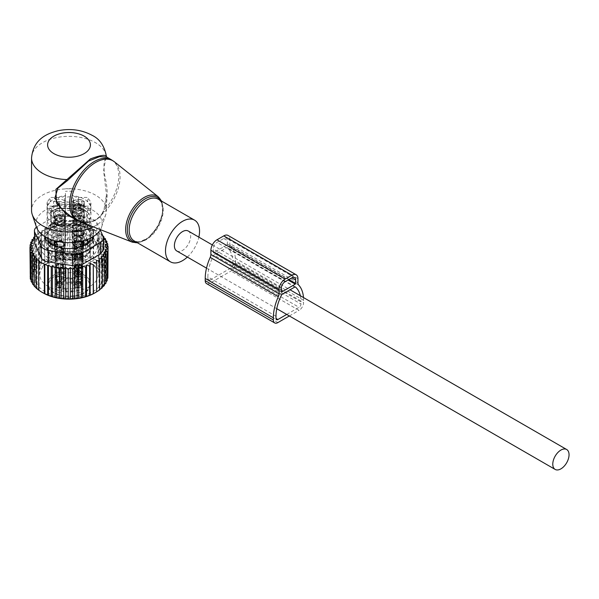 <?xml version="1.0" encoding="UTF-8"?>
<svg xmlns="http://www.w3.org/2000/svg" width="599" height="599" viewBox="0 0 599 599"><rect width="100%" height="100%" fill="white"/><g stroke="black" fill="none" stroke-linecap="round" stroke-linejoin="round"><path stroke-width="0.45" stroke-dasharray="3 2.25" d="M187.345 257.068A24.08 13.904 120 0 0 198.853 237.144M100.415 229.657A33.155 19.146 0 0 0 101.56 227.148A33.155 19.146 0 0 0 92.448 209.987A33.155 19.146 0 0 0 53.461 206.618A33.155 19.146 0 0 0 36.449 227.148A10.7 6.177 0 0 1 37.565 226.385L37.565 237.81L55.041 227.717L65.381 226.123L89.251 229.814C93.122 230.787 95.645 232.247 96.821 234.187L103.582 249.731M93.317 226.871A37.46 21.624 0 0 0 105.783 214.517A37.46 21.624 0 0 0 106.465 210.414A37.46 21.624 0 0 0 95.496 195.124A37.46 21.624 0 0 0 54.674 190.437A37.46 21.624 0 0 0 31.545 210.414M81.232 222.132L82.273 222.356L83.119 221.637L72.397 217.587L83.343 221.757L88.824 221.907C94.545 221.293 99.045 218.702 102.317 214.113L105.035 209.231A34.787 20.081 120 0 0 115.772 163.924A34.787 20.081 120 0 0 111.579 159.881M106.502 158.57L107.064 157.762L106.412 156.391L105.911 157.522L106.502 158.57C103.702 159.821 103.215 166.035 105.035 177.222C107.902 188.61 107.902 199.272 105.035 209.231L104.039 209.53L106.465 194.802L104.039 209.792L101.381 214.801L104.039 209.53M105.911 157.522L103.59 170.82L106.465 194.802L106.465 210.414M82.273 222.356L87.851 222.611C93.526 222.034 98.041 219.429 101.381 214.801L102.317 214.113A34.667 20.014 120 0 0 117.082 164.815A34.667 20.014 -60 0 0 114.342 161.76M31.545 157.986A37.46 21.624 0 0 1 54.674 138.002A37.46 21.624 0 0 1 95.496 142.689A37.46 21.624 0 0 1 106.382 156.526L107.064 157.762M87.851 222.611L88.487 221.817C93.946 221.218 98.273 218.717 101.463 214.33M53.805 240.536L51.222 239.682M78.289 247.589A21.938 12.669 0 0 0 80.266 246.983L83.209 248.787A23.548 13.597 180 0 1 62.378 250.988A23.548 13.597 180 0 1 54.801 248.787L57.744 246.93M54.801 248.787L54.442 248.78A4.283 2.471 0 0 1 50.234 246.354L50.226 246.144A23.548 13.597 180 0 1 45.546 239.106M50.189 243.748L50.226 246.144M65.568 222.079L63.801 215.475L58.103 209.545L53.528 213.791L55.288 220.395C57.115 224.281 59.728 226.325 63.135 226.519L64.378 225.801L65.568 222.079L65.568 194.031A6.02 3.474 0 0 0 65.433 193.305L65.433 195.731A21.938 12.669 0 0 0 47.358 206.168L58.283 206.168L58.283 197.43A6.02 3.474 0 0 0 65.568 194.031M63.135 226.519A6.02 3.474 0 0 0 64.378 225.801M65.433 193.305L65.433 202.043A6.02 3.474 0 0 0 63.801 200.313A6.02 3.474 0 0 0 57.242 199.557A6.02 3.474 0 0 0 53.528 202.769A6.02 3.474 0 0 0 55.288 205.225A6.02 3.474 0 0 0 58.283 206.168M65.433 202.043L65.433 195.731M78.469 197.43L78.469 206.168L90.651 206.168A21.938 12.669 0 0 0 75.182 196.075A21.938 12.669 0 0 0 72.576 195.731L72.576 194.031A5.885 3.399 0 0 0 78.469 197.43L87.521 197.43A18.861 10.887 0 0 1 87.521 201.556L78.469 201.556A5.885 3.399 0 0 0 72.576 204.955L72.576 210.182A18.861 10.887 0 0 1 65.433 210.182L65.433 204.955A5.885 3.399 0 0 0 59.548 201.556L50.488 201.556A18.861 10.887 0 0 1 50.488 197.43L58.283 197.43M72.576 188.805A18.861 10.887 0 0 0 65.433 188.805M73.37 200.231A4.545 2.628 0 0 0 73.557 199.497A4.545 2.628 0 0 0 69.656 196.891A4.545 2.628 0 0 0 64.64 198.756A4.545 2.628 0 0 0 64.46 199.497A4.545 2.628 0 0 0 68.361 202.095A4.545 2.628 0 0 0 73.37 200.231M47.358 206.168L47.358 201.788L50.488 197.43M59.548 201.556L59.548 210.294L47.358 210.294L47.358 205.914L50.488 201.556M47.358 201.788A21.938 12.669 0 0 0 47.066 203.855A21.938 12.669 0 0 0 47.358 205.914M72.576 191.351A21.938 12.669 0 0 0 65.433 191.351M75.182 202.634A21.938 12.669 0 0 0 57.152 204.124A21.938 12.669 0 0 0 50.541 207.943A21.938 12.669 0 0 0 47.066 214.786A21.938 12.669 0 0 0 50.541 221.63A21.938 12.669 0 0 0 57.152 225.441A21.938 12.669 0 0 0 62.828 226.939A21.938 12.669 0 0 0 80.858 225.441A21.938 12.669 0 0 0 87.469 221.63A21.938 12.669 0 0 0 90.943 214.786A21.938 12.669 0 0 0 87.469 207.943A21.938 12.669 0 0 0 80.858 204.124A21.938 12.669 0 0 0 75.182 202.634M47.358 210.294A21.938 12.669 0 0 0 62.828 220.387A21.938 12.669 0 0 0 65.433 220.732L65.433 204.955M90.651 206.168L90.651 201.788L87.521 197.43M72.576 195.731L72.576 194.031M65.433 220.732L65.433 210.182M65.433 216.351A21.938 12.669 0 0 0 72.576 216.351L72.576 210.182M72.576 204.955L72.576 216.351M72.576 220.732A21.938 12.669 0 0 0 90.651 210.294L90.651 205.914L87.521 201.556M90.651 210.294L78.469 210.294A5.885 3.399 0 0 0 72.816 212.735A5.885 3.399 0 0 0 72.576 213.693A5.885 3.399 0 0 0 72.576 213.701A5.885 3.399 0 0 0 77.638 217.055A5.885 3.399 0 0 0 84.115 214.652A5.885 3.399 0 0 0 84.354 213.701A5.885 3.399 0 0 0 78.469 210.294L78.469 201.556M90.651 205.914A21.938 12.669 -0 0 0 90.943 203.855A21.938 12.669 -0 0 0 90.651 201.788M73.37 229.934A4.545 2.628 0 0 0 73.557 229.192A4.545 2.628 0 0 0 69.656 226.594A4.545 2.628 0 0 0 64.64 228.451A4.545 2.628 0 0 0 64.46 229.192A4.545 2.628 0 0 0 68.361 231.791A4.545 2.628 0 0 0 73.37 229.934M80.124 199.512A5.885 3.399 0 0 0 72.576 202.769A5.885 3.399 0 0 0 72.576 202.776A5.885 3.399 0 0 0 76.807 206.034A5.885 3.399 0 0 0 78.469 206.168A5.885 3.399 0 0 0 84.354 202.776A5.885 3.399 0 0 0 80.124 199.512M80.655 208.692L87.469 212.308L87.469 226.003L86.398 224.939L86.398 211.619A20.868 12.047 0 0 0 80.543 208.242L57.152 208.497A21.938 12.669 0 0 0 50.541 212.308A21.938 12.669 0 0 0 47.066 219.152A21.938 12.669 0 0 0 50.541 226.003A21.938 12.669 0 0 0 57.152 229.814A21.938 12.669 0 0 0 62.828 231.311A21.938 12.669 0 0 0 80.858 229.814A21.938 12.669 0 0 0 87.469 226.003A21.938 12.669 0 0 0 90.943 219.152A21.938 12.669 0 0 0 87.469 212.308A21.938 12.669 0 0 0 80.858 208.497A21.938 12.669 0 0 0 75.182 206.999A21.938 12.669 0 0 0 57.152 208.497L57.152 204.124L80.858 204.124L80.543 205.622L57.467 205.622A20.868 12.047 0 0 0 51.611 208.999L50.541 207.943L50.541 221.63L57.354 225.254M57.354 208.692L51.387 212.121L51.611 208.999L51.611 224.939L50.541 226.003L50.541 212.308L51.611 211.619L51.611 224.939A20.868 12.047 0 0 0 57.467 228.324L80.543 228.324L80.858 229.814L57.152 229.814L57.152 225.441L80.543 225.703A20.868 12.047 0 0 0 86.398 222.319L80.655 225.254M51.611 222.319A20.868 12.047 0 0 0 57.467 225.703L80.543 225.703L80.543 228.324A20.868 12.047 0 0 0 86.398 224.939L86.398 222.319L87.469 221.63L87.469 207.943L86.398 208.999A20.868 12.047 0 0 0 80.543 205.622L80.543 208.242L57.467 208.242A20.868 12.047 0 0 0 51.611 211.619M57.886 216.958A5.885 3.399 0 0 0 65.433 213.701A5.885 3.399 0 0 0 65.433 213.693A5.885 3.399 0 0 0 61.203 210.436A5.885 3.399 0 0 0 59.548 210.294A5.885 3.399 0 0 0 53.663 213.701A5.885 3.399 0 0 0 57.886 216.958M76.844 236.545A5.75 3.324 0 0 0 84.219 233.363A5.75 3.324 0 0 0 80.086 230.166A5.75 3.324 0 0 0 72.711 233.363A5.75 3.324 0 0 0 76.844 236.545M61.165 241.09A5.75 3.324 0 0 0 53.79 244.287A5.75 3.324 0 0 0 57.923 247.462A5.75 3.324 0 0 0 65.298 244.287A5.75 3.324 0 0 0 61.165 241.09M72.943 243.344A5.75 3.324 0 0 0 72.711 244.287A5.75 3.324 0 0 0 77.653 247.567A5.75 3.324 0 0 0 83.987 245.216A5.75 3.324 0 0 0 84.219 244.287A5.75 3.324 0 0 0 79.293 240.993A5.75 3.324 0 0 0 72.943 243.344M79.772 230.795A4.627 2.673 0 0 0 73.834 233.355A4.627 2.673 0 0 0 77.159 235.924A4.627 2.673 0 0 0 83.096 233.355A4.627 2.673 0 0 0 79.772 230.795M58.245 246.84A4.627 2.673 0 0 0 64.175 244.28A4.627 2.673 0 0 0 60.851 241.711A4.627 2.673 0 0 0 54.913 244.28A4.627 2.673 0 0 0 58.245 246.84M82.909 245.028A4.627 2.673 0 0 0 83.096 244.28A4.627 2.673 0 0 0 79.12 241.637A4.627 2.673 0 0 0 74.021 243.523A4.627 2.673 0 0 0 73.834 244.28A4.627 2.673 0 0 0 77.81 246.923A4.627 2.673 0 0 0 82.909 245.028M86.398 222.319L86.398 211.619M50.174 227.073L52.562 223.15A4.283 3.497 -178.3 0 0 50.234 225.164L50.174 229.604A21.938 12.669 0 0 0 50.069 229.709A21.938 12.669 0 0 0 47.066 236.111A21.938 12.669 0 0 0 47.314 238.005M57.744 246.983A21.938 12.669 0 0 0 59.72 247.589M90.696 238.005A21.938 12.669 0 0 0 90.943 236.111A21.938 12.669 0 0 0 87.941 229.709A21.938 12.669 0 0 0 87.836 229.604L87.776 225.164A4.283 2.471 0 0 0 87.641 224.588A4.283 2.471 0 0 0 83.575 222.738L80.266 222.701L80.266 225.239A21.938 12.669 0 0 0 75.182 223.951A21.938 12.669 0 0 0 57.744 225.239L57.744 222.701L55.415 221.944L52.562 223.15M77.226 276.873A4.418 2.546 0 0 0 82.879 274.439A4.418 2.546 0 0 0 79.712 271.983A4.418 2.546 0 0 0 74.051 274.439A4.418 2.546 0 0 0 77.226 276.873M60.791 282.908A4.418 2.546 0 0 0 55.13 285.364A4.418 2.546 0 0 0 58.305 287.797A4.418 2.546 0 0 0 63.958 285.364A4.418 2.546 0 0 0 60.791 282.908M82.699 286.067A4.418 2.546 0 0 0 82.879 285.364A4.418 2.546 0 0 0 79.105 282.825A4.418 2.546 0 0 0 74.231 284.63A4.418 2.546 0 0 0 74.051 285.364A4.418 2.546 0 0 0 77.848 287.872A4.418 2.546 0 0 0 82.699 286.067M80.266 222.701L83.546 221.952L83.209 227.103A23.548 13.597 180 0 0 75.631 224.902A23.548 13.597 180 0 0 54.801 227.103L57.744 225.239M64.497 248.503A21.938 12.669 0 0 0 73.512 248.503M84.212 240.536L85.447 239.922A4.283 3.497 1.7 0 1 85.754 240.049M86.788 239.682L85.447 239.922M87.836 227.073L85.447 223.15L83.531 222.042M45.517 237.032A23.548 13.597 180 0 1 48.684 231.079A23.548 13.597 180 0 1 50.226 229.746L50.234 229.529A4.283 2.471 0 0 1 54.442 227.103L54.801 227.103M79.368 272.65A3.212 1.857 0 0 0 75.257 274.424A3.212 1.857 0 0 0 77.563 276.206A3.212 1.857 0 0 0 81.674 274.424A3.212 1.857 0 0 0 79.368 272.65M58.642 287.131A3.212 1.857 0 0 0 62.76 285.349A3.212 1.857 0 0 0 60.447 283.574A3.212 1.857 0 0 0 56.336 285.349A3.212 1.857 0 0 0 58.642 287.131M81.546 285.873A3.212 1.857 0 0 0 81.674 285.349A3.212 1.857 0 0 0 78.926 283.514A3.212 1.857 0 0 0 75.384 284.832A3.212 1.857 0 0 0 75.257 285.349A3.212 1.857 0 0 0 78.012 287.183A3.212 1.857 0 0 0 81.546 285.873M80.266 225.239L83.209 227.103M87.821 243.748L87.776 246.354A4.283 2.471 0 0 1 83.575 248.78L83.209 248.787M87.836 229.604L87.783 229.746A23.548 13.597 180 0 1 89.326 231.079A23.548 13.597 180 0 1 92.501 237.032M92.463 239.106A23.548 13.597 180 0 1 87.783 246.144M41.788 233.333A28.363 16.375 0 0 0 40.642 237.945A28.363 16.375 0 0 0 64.969 254.148A28.363 16.375 0 0 0 96.222 242.55A28.363 16.375 0 0 0 97.367 237.945A28.363 16.375 0 0 0 73.041 221.735A28.363 16.375 0 0 0 41.788 233.333M85.447 223.15A4.283 3.497 178.3 0 1 87.776 225.164L87.776 229.529A4.283 2.471 0 0 0 83.575 227.103M77.563 279.486A3.212 1.857 0 0 0 81.674 277.704A3.212 1.857 0 0 0 81.397 276.948A3.212 1.857 0 0 0 79.368 275.922A3.212 1.857 0 0 0 75.534 276.948A3.212 1.857 0 0 0 75.257 277.704A3.212 1.857 0 0 0 77.563 279.486M60.447 286.846A3.212 1.857 0 0 0 56.613 287.872A3.212 1.857 0 0 0 56.336 288.628A3.212 1.857 0 0 0 58.642 290.403A3.212 1.857 0 0 0 62.76 288.628A3.212 1.857 0 0 0 62.476 287.872A3.212 1.857 0 0 0 60.447 286.846M81.546 289.152A3.212 1.857 0 0 0 81.674 288.628A3.212 1.857 0 0 0 81.397 287.872A3.212 1.857 0 0 0 78.469 286.771A3.212 1.857 0 0 0 75.534 287.872A3.212 1.857 0 0 0 75.384 288.104A3.212 1.857 0 0 0 75.257 288.628A3.212 1.857 0 0 0 78.012 290.463A3.212 1.857 0 0 0 81.546 289.152M41.788 242.071A28.363 16.375 0 0 0 40.642 246.683A28.363 16.375 0 0 0 64.969 262.894A28.363 16.375 0 0 0 96.222 251.295A28.363 16.375 0 0 0 97.367 246.683A28.363 16.375 0 0 0 73.041 230.473A28.363 16.375 0 0 0 41.788 242.071M77.256 281.612A4.29 2.478 0 0 0 81.696 280.864A4.29 2.478 0 0 0 82.385 278.221A4.29 2.478 0 0 0 79.674 276.858A4.29 2.478 -0 0 0 74.546 278.221A4.29 2.478 -0 0 0 77.256 281.612M60.754 287.782A4.29 2.478 -0 0 0 55.625 289.145A4.29 2.478 -0 0 0 58.335 292.537A4.29 2.478 0 0 0 62.775 291.788A4.29 2.478 0 0 0 63.464 289.145A4.29 2.478 0 0 0 60.754 287.782M82.587 290.852A4.29 2.478 0 0 0 82.385 289.145A4.29 2.478 0 0 0 78.469 287.677A4.29 2.478 0 0 0 74.546 289.145A4.29 2.478 0 0 0 74.343 289.459A4.29 2.478 -0 0 0 77.256 292.537A4.29 2.478 -0 0 0 82.587 290.852M65.433 276.139A16.053 9.27 0 0 0 65.418 275.81L65.081 273.339A4.013 2.314 0 0 1 64.992 272.852L64.992 235.414A21.407 12.354 -0 0 0 48.467 244.078A21.407 12.354 -0 0 0 47.598 247.559A21.407 12.354 -0 0 0 65.965 259.786A21.407 12.354 -0 0 0 89.543 251.033A21.407 12.354 0 0 0 90.412 247.559A21.407 12.354 0 0 0 73.018 235.414L73.018 272.852A1.071 0.876 180 0 0 74.089 273.728A5.084 2.935 0 0 1 72.591 275.81A16.053 9.27 0 0 0 72.576 276.139L72.576 279.231A5.885 3.399 0 0 0 78.469 282.631L81.322 282.631L81.322 279.351L81.861 279.666L81.741 283.132A4.283 2.471 0 0 0 80.775 284.697A4.283 2.471 0 0 0 81.741 286.255L81.322 286.756L78.469 286.756A5.885 3.399 0 0 0 72.576 290.156L72.576 291.803L72.576 288.531L71.708 288.77L71.708 292.042A4.283 2.471 0 0 0 66.302 292.042L65.433 291.803L65.433 290.156A5.885 3.399 0 0 0 59.548 286.756L56.688 286.756L56.276 282.975L56.276 286.255A4.283 2.471 0 0 0 57.234 284.697A4.283 2.471 0 0 0 56.276 283.132L56.688 282.631L59.548 282.631A5.885 3.399 0 0 0 65.433 279.231L65.433 272.859L65.433 279.231M56.276 286.255L56.688 286.756M71.708 292.042L72.576 291.803M81.741 283.132L81.322 282.631M63.958 279.98A4.605 2.658 0 0 0 63.749 278.146A4.605 2.658 0 0 0 59.548 276.573A4.605 2.658 0 0 0 55.348 278.146A4.605 2.658 0 0 0 55.13 278.483A4.605 2.658 0 0 0 58.253 281.785A4.605 2.658 0 0 0 63.958 279.98M63.921 273.331A20.336 11.74 0 0 0 49.492 281.388A20.336 11.74 0 0 0 63.277 295.958A20.336 11.74 0 0 0 88.517 287.999A20.336 11.74 0 0 0 74.089 273.331L73.018 271.684A21.407 12.354 0 0 1 90.412 283.821L90.412 247.559L89.618 250.726C84.796 264.144 45.21 260.273 47.598 247.559L47.598 283.821A21.407 12.354 0 0 0 65.965 296.056A21.407 12.354 0 0 0 89.543 287.303A21.407 12.354 0 0 0 90.412 283.821L89.476 287.61C83.867 301.372 46.145 298.07 47.598 283.821A21.407 12.354 0 0 1 48.467 280.339A21.407 12.354 0 0 1 64.992 271.684L63.921 273.728A1.071 0.876 0 0 0 64.992 272.852L64.992 235.414L66.062 233.82A22.477 12.976 0 0 0 47.441 243.029A22.477 12.976 0 0 0 62.678 259.135A22.477 12.976 0 0 0 90.569 250.337A22.477 12.976 0 0 0 71.947 233.82L73.018 235.414L73.018 272.852A4.013 2.314 0 0 1 72.928 273.339L72.591 275.81M72.576 279.231L72.576 272.859A16.053 9.27 180 0 1 72.928 270.935A4.013 2.314 180 0 1 72.576 271.504A4.013 2.314 180 0 1 69.005 272.77A4.013 2.314 180 0 1 65.433 271.504A4.013 2.314 180 0 1 65.081 270.935A16.053 9.27 180 0 1 65.433 272.859M72.576 272.859L72.576 276.139M81.322 279.351L78.469 279.351A5.885 3.399 180 0 1 72.576 275.959M72.576 290.156L72.576 286.876A5.885 3.399 180 0 1 78.469 283.484L81.322 283.484L81.741 282.975A4.283 2.471 180 0 1 80.775 281.418A4.283 2.471 180 0 1 81.741 279.86M72.576 286.876L72.576 288.531M65.433 290.156L65.433 286.876L65.433 288.531L66.302 288.77A4.283 2.471 180 0 1 71.708 288.77M65.433 288.531L65.433 291.803M56.688 283.484L59.548 283.484A5.885 3.399 180 0 1 65.433 286.876M59.548 282.631L59.548 279.351L56.688 279.351L56.276 279.86A4.283 2.471 180 0 1 57.234 281.418A4.283 2.471 180 0 1 56.276 282.975M59.548 279.351A5.885 3.399 0 0 0 65.433 275.959M55.662 277.786A4.043 2.336 0 0 0 55.497 278.445A4.043 2.336 0 0 0 58.972 280.759A4.043 2.336 0 0 0 63.427 279.104A4.043 2.336 0 0 0 63.591 278.445A4.043 2.336 0 0 0 63.239 277.494A4.043 2.336 0 0 0 59.548 276.109A4.043 2.336 0 0 0 55.849 277.494A4.043 2.336 0 0 0 55.662 277.786M73.422 282.166A4.605 2.658 180 0 1 67.709 283.971A4.605 2.658 180 0 1 64.587 280.669A4.605 2.658 180 0 1 64.804 280.332A4.605 2.658 180 0 1 69.005 278.76A4.605 2.658 180 0 1 73.205 280.332A4.605 2.658 180 0 1 73.422 282.166M55.662 273.773A4.043 2.336 0 0 0 55.505 274.372A4.043 2.336 0 0 0 55.497 274.424A4.043 2.336 0 0 0 58.972 276.738A4.043 2.336 0 0 0 63.427 275.083A4.043 2.336 0 0 0 63.591 274.424A4.043 2.336 0 0 0 63.591 274.372A4.043 2.336 0 0 0 60.072 272.111A4.043 2.336 0 0 0 55.662 273.773M72.891 281.29A4.043 2.336 180 0 1 68.428 282.945A4.043 2.336 180 0 1 64.962 280.632A4.043 2.336 180 0 1 65.126 279.973A4.043 2.336 180 0 1 65.313 279.681A4.043 2.336 180 0 1 69.005 278.295A4.043 2.336 180 0 1 72.696 279.681A4.043 2.336 180 0 1 73.048 280.632A4.043 2.336 180 0 1 72.891 281.29M62.371 249.124A2.943 1.7 180 0 1 59.091 250.33A2.943 1.7 180 0 1 56.605 248.607A2.943 1.7 180 0 1 56.725 248.173A2.943 1.7 180 0 1 57.467 247.447A2.943 1.7 180 0 1 61.63 247.447A2.943 1.7 180 0 1 62.491 248.607A2.943 1.7 180 0 1 62.371 249.124M65.126 279.231A4.043 2.336 0 0 0 64.962 279.83A4.043 2.336 0 0 0 64.962 279.89A4.043 2.336 0 0 0 68.428 282.204A4.043 2.336 0 0 0 72.891 280.549A4.043 2.336 0 0 0 73.048 279.89A4.043 2.336 0 0 0 73.048 279.83A4.043 2.336 0 0 0 69.529 277.569A4.043 2.336 0 0 0 65.126 279.231M71.828 254.59A2.943 1.7 180 0 1 68.548 255.788A2.943 1.7 180 0 1 66.062 254.066A2.943 1.7 180 0 1 66.182 253.632A2.943 1.7 180 0 1 66.923 252.905A2.943 1.7 180 0 1 71.086 252.905A2.943 1.7 180 0 1 71.947 254.066A2.943 1.7 180 0 1 71.828 254.59M57.744 222.701L54.442 222.738A4.283 2.471 0 0 0 50.368 224.588A4.283 2.471 0 0 0 50.234 225.164L50.234 229.529M80.206 225.838C79.046 227.186 77.885 227.186 76.724 225.838C77.885 223.532 79.046 223.532 80.206 225.838L80.206 223.719C79.046 225.374 77.885 225.374 76.724 223.719C77.885 221.712 79.046 221.712 80.206 223.719M76.724 225.838L76.724 223.719M73.535 209.081A5.616 3.242 180 0 1 79.854 207.494A5.616 3.242 180 0 1 84.085 210.638A5.616 3.242 180 0 1 83.396 212.188A5.616 3.242 180 0 1 77.076 213.776A5.616 3.242 180 0 1 72.846 210.638A5.616 3.242 180 0 1 73.535 209.081M73.535 205.584A5.616 3.242 180 0 1 79.854 203.997A5.616 3.242 180 0 1 84.085 207.142A5.616 3.242 180 0 1 83.396 208.692A5.616 3.242 180 0 1 77.076 210.286A5.616 3.242 180 0 1 72.846 207.142A5.616 3.242 180 0 1 73.535 205.584M73.535 201.212A5.616 3.242 180 0 1 79.854 199.624A5.616 3.242 180 0 1 84.085 202.769A5.616 3.242 180 0 1 83.396 204.326A5.616 3.242 180 0 1 77.076 205.914A5.616 3.242 180 0 1 72.846 202.769A5.616 3.242 180 0 1 73.535 201.212M82.07 203.907L80.992 205.322A2.763 1.595 0 0 0 79.697 203.233A2.763 1.595 0 0 0 76.036 203.9A2.763 1.595 180 0 0 75.938 205.322L74.718 203.735A4.111 2.374 180 0 1 74.86 201.631C79.802 199.707 82.205 200.463 82.07 203.907A4.111 2.374 180 0 1 78.304 205.143A4.111 2.374 180 0 1 74.718 203.735M76.35 228.316A2.411 1.393 0 0 0 76.058 228.983A2.411 1.393 0 0 0 77.87 230.33A2.411 1.393 0 0 0 80.58 229.649A2.411 1.393 0 0 0 80.872 228.983A2.411 1.393 0 0 0 79.061 227.642A2.411 1.393 0 0 0 76.35 228.316M75.886 242.909A2.943 1.7 180 0 1 75.519 242.093A2.943 1.7 180 0 1 77.735 240.446A2.943 1.7 180 0 1 81.045 241.277A2.943 1.7 180 0 1 81.412 242.093A2.943 1.7 180 0 1 79.195 243.741A2.943 1.7 180 0 1 75.886 242.909M75.886 256.02A2.943 1.7 0 0 0 79.195 256.851A2.943 1.7 0 0 0 81.412 255.204A2.943 1.7 0 0 0 81.045 254.388A2.943 1.7 0 0 0 77.735 253.557A2.943 1.7 0 0 0 75.519 255.204A2.943 1.7 0 0 0 75.886 256.02M74.942 254.088A4.013 2.314 180 0 1 79.457 252.958A4.013 2.314 180 0 1 82.482 255.204A4.013 2.314 180 0 1 81.988 256.312A4.013 2.314 180 0 1 77.473 257.45A4.013 2.314 180 0 1 74.456 255.204A4.013 2.314 180 0 1 74.942 254.088M81.988 248.885A4.013 2.314 180 0 1 77.937 250.075A4.013 2.314 180 0 1 74.568 248.323A4.013 2.314 180 0 1 74.456 247.776A4.013 2.314 180 0 1 74.942 246.661A4.013 2.314 180 0 1 79.457 245.53A4.013 2.314 180 0 1 82.482 247.776A4.013 2.314 180 0 1 82.362 248.323A4.013 2.314 180 0 1 81.988 248.885M74.471 245.208A4.545 2.628 0 0 0 74.044 247.08A4.545 2.628 0 0 0 77.87 249.064A4.545 2.628 0 0 0 82.46 247.724A4.545 2.628 0 0 0 82.887 247.08A4.545 2.628 0 0 0 80.109 244.018A4.545 2.628 0 0 0 74.471 245.208M74.942 245.35A4.013 2.314 180 0 1 79.457 244.22A4.013 2.314 180 0 1 82.482 246.466A4.013 2.314 180 0 1 81.988 247.574A4.013 2.314 180 0 1 77.473 248.712A4.013 2.314 180 0 1 74.456 246.466A4.013 2.314 180 0 1 74.942 245.35M81.988 243.201A4.013 2.314 180 0 1 77.892 244.385A4.013 2.314 180 0 1 74.546 242.588A4.013 2.314 180 0 1 74.456 242.093A4.013 2.314 180 0 1 74.942 240.985A4.013 2.314 180 0 1 79.457 239.847A4.013 2.314 180 0 1 82.482 242.093A4.013 2.314 180 0 1 82.385 242.588A4.013 2.314 180 0 1 81.988 243.201M74.239 238.574A4.814 2.778 0 0 0 73.759 240.499A4.814 2.778 0 0 0 77.78 242.662A4.814 2.778 0 0 0 82.692 241.24A4.814 2.778 0 0 0 83.171 240.499A4.814 2.778 0 0 0 80.146 237.301A4.814 2.778 0 0 0 74.239 238.574M74.942 238.799A4.013 2.314 180 0 1 79.457 237.661A4.013 2.314 180 0 1 82.482 239.907A4.013 2.314 180 0 1 81.988 241.023A4.013 2.314 180 0 1 77.473 242.153A4.013 2.314 180 0 1 74.456 239.907A4.013 2.314 180 0 1 74.942 238.799M74.942 232.247A4.013 2.314 180 0 1 79.457 231.109A4.013 2.314 180 0 1 82.482 233.355A4.013 2.314 180 0 1 81.988 234.464A4.013 2.314 180 0 1 77.473 235.602A4.013 2.314 180 0 1 74.456 233.355A4.013 2.314 180 0 1 74.942 232.247M79.427 252.95L78.491 270.411A4.013 2.314 -176.9 0 1 81.539 272.844A4.013 2.314 -176.9 0 1 78.491 274.911L79.427 256.806L81.404 255.249L79.427 253.594L79.427 252.95L82.475 255.271L79.427 257.45M78.491 270.411L78.491 270.681A3.564 2.052 -176.9 0 1 80.828 271.968A3.564 2.052 -176.9 0 1 78.491 274.642L78.491 274.911M79.427 253.594L78.491 270.681M78.544 270.186A2.943 1.7 -176.9 0 1 80.303 271.205A2.943 1.7 -176.9 0 1 80.521 271.916A2.943 1.7 -176.9 0 1 78.544 273.399L78.491 274.642M79.427 253.639A2.943 1.7 -176.9 0 1 81.404 255.361A2.943 1.7 -176.9 0 1 79.427 256.851L78.544 273.399M77.503 252.95L78.439 270.411A4.013 2.314 -3.1 0 0 75.392 272.844A4.013 2.314 -3.1 0 0 78.439 274.911L77.503 256.806L75.526 255.249L77.503 253.594L77.503 252.95L74.456 255.271L77.503 257.45M78.439 270.411L78.439 270.681A3.564 2.052 -3.1 0 0 76.103 271.968A3.564 2.052 -3.1 0 0 78.439 274.642L78.439 274.911M78.439 270.681L78.387 270.186A2.943 1.7 -3.1 0 0 76.635 271.205A2.943 1.7 -3.1 0 0 76.41 271.916A2.943 1.7 -3.1 0 0 78.387 273.399L78.439 274.642M78.387 273.399L77.503 256.806M78.387 270.186L77.503 253.594M80.206 236.762C79.046 238.11 77.885 238.11 76.724 236.762C77.885 234.456 79.046 234.456 80.206 236.762L80.206 234.643C79.046 236.298 77.885 236.298 76.724 234.643C77.885 232.637 79.046 232.637 80.206 234.643M76.724 236.762L76.724 234.643M73.535 220.005A5.616 3.242 180 0 1 79.854 218.418A5.616 3.242 180 0 1 84.085 221.555A5.616 3.242 180 0 1 83.396 223.113A5.616 3.242 180 0 1 77.076 224.7A5.616 3.242 180 0 1 72.846 221.555A5.616 3.242 180 0 1 73.535 220.005M73.535 216.509A5.616 3.242 180 0 1 79.854 214.921A5.616 3.242 180 0 1 84.085 218.066A5.616 3.242 180 0 1 83.396 219.616A5.616 3.242 180 0 1 77.076 221.203A5.616 3.242 180 0 1 72.846 218.066A5.616 3.242 180 0 1 73.535 216.509M73.535 212.136A5.616 3.242 180 0 1 79.854 210.548A5.616 3.242 180 0 1 84.085 213.693A5.616 3.242 180 0 1 83.396 215.251A5.616 3.242 180 0 1 77.076 216.838A5.616 3.242 180 0 1 72.846 213.693A5.616 3.242 180 0 1 73.535 212.136M82.07 214.831L80.992 216.239A2.763 1.595 0 0 0 79.697 214.157A2.763 1.595 0 0 0 76.036 214.824A2.763 1.595 180 0 0 75.938 216.239L74.718 214.659A4.111 2.374 180 0 1 74.86 212.555C79.802 210.631 82.205 211.387 82.07 214.831A4.111 2.374 180 0 1 78.304 216.059A4.111 2.374 180 0 1 74.718 214.659M76.35 239.241A2.411 1.393 0 0 0 76.058 239.907A2.411 1.393 0 0 0 77.87 241.255A2.411 1.393 0 0 0 80.58 240.573A2.411 1.393 0 0 0 80.872 239.907A2.411 1.393 0 0 0 79.061 238.559A2.411 1.393 0 0 0 76.35 239.241M75.886 253.834A2.943 1.7 180 0 1 75.519 253.018A2.943 1.7 180 0 1 77.735 251.37A2.943 1.7 180 0 1 81.045 252.201A2.943 1.7 180 0 1 81.412 253.018A2.943 1.7 180 0 1 79.195 254.665A2.943 1.7 180 0 1 75.886 253.834M75.886 266.937A2.943 1.7 0 0 0 79.195 267.768A2.943 1.7 0 0 0 81.412 266.128A2.943 1.7 0 0 0 81.045 265.312A2.943 1.7 0 0 0 77.735 264.481A2.943 1.7 0 0 0 75.519 266.128A2.943 1.7 0 0 0 75.886 266.937M74.942 265.013A4.013 2.314 180 0 1 79.457 263.882A4.013 2.314 180 0 1 82.482 266.128A4.013 2.314 180 0 1 81.988 267.236A4.013 2.314 180 0 1 77.473 268.367A4.013 2.314 180 0 1 74.456 266.128A4.013 2.314 180 0 1 74.942 265.013M81.988 259.809A4.013 2.314 180 0 1 77.937 260.992A4.013 2.314 180 0 1 74.568 259.247A4.013 2.314 180 0 1 74.456 258.701A4.013 2.314 180 0 1 74.942 257.585A4.013 2.314 180 0 1 79.457 256.454A4.013 2.314 180 0 1 82.482 258.701A4.013 2.314 180 0 1 82.362 259.247A4.013 2.314 180 0 1 81.988 259.809M74.471 256.125A4.545 2.628 0 0 0 74.044 258.004A4.545 2.628 0 0 0 77.87 259.988A4.545 2.628 0 0 0 82.46 258.648A4.545 2.628 0 0 0 82.887 258.004A4.545 2.628 0 0 0 80.109 254.934A4.545 2.628 0 0 0 74.471 256.125M74.942 256.275A4.013 2.314 180 0 1 79.457 255.144A4.013 2.314 180 0 1 82.482 257.39A4.013 2.314 180 0 1 81.988 258.498A4.013 2.314 180 0 1 77.473 259.629A4.013 2.314 180 0 1 74.456 257.39A4.013 2.314 180 0 1 74.942 256.275M81.988 254.126A4.013 2.314 180 0 1 77.892 255.309A4.013 2.314 180 0 1 74.546 253.512A4.013 2.314 180 0 1 74.456 253.018A4.013 2.314 180 0 1 74.942 251.909A4.013 2.314 180 0 1 79.457 250.771A4.013 2.314 180 0 1 82.482 253.018A4.013 2.314 180 0 1 82.385 253.512A4.013 2.314 180 0 1 81.988 254.126M74.239 249.498A4.814 2.778 0 0 0 73.759 251.423A4.814 2.778 0 0 0 77.78 253.587A4.814 2.778 0 0 0 82.692 252.164A4.814 2.778 0 0 0 83.171 251.423A4.814 2.778 0 0 0 80.146 248.226A4.814 2.778 0 0 0 74.239 249.498M74.942 249.723A4.013 2.314 180 0 1 79.457 248.585A4.013 2.314 180 0 1 82.482 250.831A4.013 2.314 180 0 1 81.988 251.947A4.013 2.314 180 0 1 77.473 253.078A4.013 2.314 180 0 1 74.456 250.831A4.013 2.314 180 0 1 74.942 249.723M74.942 243.164A4.013 2.314 180 0 1 79.457 242.033A4.013 2.314 180 0 1 82.482 244.28A4.013 2.314 180 0 1 81.988 245.388A4.013 2.314 180 0 1 77.473 246.526A4.013 2.314 180 0 1 74.456 244.28A4.013 2.314 180 0 1 74.942 243.164M79.427 263.874L78.491 281.335A4.013 2.314 -176.9 0 1 81.539 283.769A4.013 2.314 -176.9 0 1 78.491 285.835L79.427 267.731L81.404 266.173L79.427 264.518L79.427 263.874L82.475 266.196L79.427 268.374M78.491 281.335L78.491 281.605A3.564 2.052 -176.9 0 1 80.828 282.893A3.564 2.052 -176.9 0 1 78.491 285.566L78.491 285.835M79.427 264.518L78.491 281.605M78.544 281.111A2.943 1.7 -176.9 0 1 80.303 282.129A2.943 1.7 -176.9 0 1 80.521 282.833A2.943 1.7 -176.9 0 1 78.544 284.315L78.491 285.566M79.427 264.563A2.943 1.7 -176.9 0 1 81.404 266.285A2.943 1.7 -176.9 0 1 79.427 267.775L78.544 284.315M77.503 263.874L78.439 281.335A4.013 2.314 -3.1 0 0 75.392 283.769A4.013 2.314 -3.1 0 0 78.439 285.835L77.503 267.731L75.526 266.173L77.503 264.518L77.503 263.874L74.456 266.196L77.503 268.374M78.439 281.335L78.439 281.605A3.564 2.052 -3.1 0 0 76.103 282.893A3.564 2.052 -3.1 0 0 78.439 285.566L78.439 285.835M78.439 281.605L78.387 281.111A2.943 1.7 -3.1 0 0 76.635 282.129A2.943 1.7 -3.1 0 0 76.41 282.833A2.943 1.7 -3.1 0 0 78.387 284.315L78.439 285.566M78.387 284.315L77.503 267.731M78.387 281.111L77.503 264.518M61.285 236.762C60.125 238.11 58.964 238.11 57.804 236.762C58.964 234.456 60.125 234.456 61.285 236.762L61.285 234.643C60.125 236.298 58.964 236.298 57.804 234.643C58.964 232.637 60.125 232.637 61.285 234.643M57.804 236.762L57.804 234.643M54.614 220.005A5.616 3.242 180 0 1 60.933 218.418A5.616 3.242 180 0 1 65.164 221.555A5.616 3.242 180 0 1 64.475 223.113A5.616 3.242 180 0 1 58.155 224.7A5.616 3.242 180 0 1 53.925 221.555A5.616 3.242 180 0 1 54.614 220.005M54.614 216.509A5.616 3.242 180 0 1 60.933 214.921A5.616 3.242 180 0 1 65.164 218.066A5.616 3.242 180 0 1 64.475 219.616A5.616 3.242 180 0 1 58.155 221.203A5.616 3.242 180 0 1 53.925 218.066A5.616 3.242 180 0 1 54.614 216.509M54.614 212.136A5.616 3.242 180 0 1 60.933 210.548A5.616 3.242 180 0 1 65.164 213.693A5.616 3.242 180 0 1 64.475 215.251A5.616 3.242 180 0 1 58.155 216.838A5.616 3.242 180 0 1 53.925 213.693A5.616 3.242 180 0 1 54.614 212.136M63.15 214.831L62.071 216.239A2.763 1.595 0 0 0 60.776 214.157A2.763 1.595 0 0 0 57.115 214.824A2.763 1.595 180 0 0 57.017 216.239L55.797 214.659A4.111 2.374 180 0 1 55.939 212.555C60.888 210.631 63.284 211.387 63.15 214.831A4.111 2.374 180 0 1 59.383 216.059A4.111 2.374 180 0 1 55.797 214.659M57.429 239.241A2.411 1.393 0 0 0 57.137 239.907A2.411 1.393 0 0 0 58.949 241.255A2.411 1.393 0 0 0 61.66 240.573A2.411 1.393 0 0 0 61.952 239.907A2.411 1.393 0 0 0 60.14 238.559A2.411 1.393 0 0 0 57.429 239.241M56.965 253.834A2.943 1.7 180 0 1 56.605 253.018A2.943 1.7 180 0 1 58.814 251.37A2.943 1.7 180 0 1 62.131 252.201A2.943 1.7 180 0 1 62.491 253.018A2.943 1.7 180 0 1 60.274 254.665A2.943 1.7 180 0 1 56.965 253.834M56.965 266.937A2.943 1.7 0 0 0 60.274 267.768A2.943 1.7 0 0 0 62.491 266.128A2.943 1.7 0 0 0 62.131 265.312A2.943 1.7 0 0 0 58.814 264.481A2.943 1.7 0 0 0 56.605 266.128A2.943 1.7 0 0 0 56.965 266.937M56.021 265.013A4.013 2.314 180 0 1 60.536 263.882A4.013 2.314 180 0 1 63.561 266.128A4.013 2.314 180 0 1 63.067 267.236A4.013 2.314 180 0 1 58.552 268.367A4.013 2.314 180 0 1 55.535 266.128A4.013 2.314 180 0 1 56.021 265.013M63.067 259.809A4.013 2.314 180 0 1 59.024 260.992A4.013 2.314 180 0 1 55.647 259.247A4.013 2.314 180 0 1 55.535 258.701A4.013 2.314 180 0 1 56.021 257.585A4.013 2.314 180 0 1 60.536 256.454A4.013 2.314 180 0 1 63.561 258.701A4.013 2.314 180 0 1 63.449 259.247A4.013 2.314 180 0 1 63.067 259.809M55.557 256.125A4.545 2.628 0 0 0 55.123 258.004A4.545 2.628 0 0 0 58.949 259.988A4.545 2.628 0 0 0 63.539 258.648A4.545 2.628 0 0 0 63.966 258.004A4.545 2.628 0 0 0 61.188 254.934A4.545 2.628 0 0 0 55.557 256.125M56.021 256.275A4.013 2.314 180 0 1 60.536 255.144A4.013 2.314 180 0 1 63.561 257.39A4.013 2.314 180 0 1 63.067 258.498A4.013 2.314 180 0 1 58.552 259.629A4.013 2.314 180 0 1 55.535 257.39A4.013 2.314 180 0 1 56.021 256.275M63.067 254.126A4.013 2.314 180 0 1 58.972 255.309A4.013 2.314 180 0 1 55.625 253.512A4.013 2.314 180 0 1 55.535 253.018A4.013 2.314 180 0 1 56.021 251.909A4.013 2.314 180 0 1 60.536 250.771A4.013 2.314 180 0 1 63.561 253.018A4.013 2.314 180 0 1 63.472 253.512A4.013 2.314 180 0 1 63.067 254.126M55.318 249.498A4.814 2.778 0 0 0 54.838 251.423A4.814 2.778 0 0 0 58.859 253.587A4.814 2.778 0 0 0 63.771 252.164A4.814 2.778 0 0 0 64.25 251.423A4.814 2.778 0 0 0 61.225 248.226A4.814 2.778 0 0 0 55.318 249.498M56.021 249.723A4.013 2.314 180 0 1 60.536 248.585A4.013 2.314 180 0 1 63.561 250.831A4.013 2.314 180 0 1 63.067 251.947A4.013 2.314 180 0 1 58.552 253.078A4.013 2.314 180 0 1 55.535 250.831A4.013 2.314 180 0 1 56.021 249.723M56.021 243.164A4.013 2.314 180 0 1 60.536 242.033A4.013 2.314 180 0 1 63.561 244.28A4.013 2.314 180 0 1 63.067 245.388A4.013 2.314 180 0 1 58.552 246.526A4.013 2.314 180 0 1 55.535 244.28A4.013 2.314 180 0 1 56.021 243.164M60.506 263.874L59.578 281.335A4.013 2.314 -176.9 0 1 62.618 283.769A4.013 2.314 -176.9 0 1 59.578 285.835L60.506 267.731L62.483 266.173L60.506 264.518L60.506 263.874L63.554 266.196L60.506 268.374M59.578 281.335L59.578 281.605A3.564 2.052 -176.9 0 1 61.907 282.893A3.564 2.052 -176.9 0 1 59.578 285.566L59.578 285.835M60.506 264.518L59.578 281.605M59.623 281.111A2.943 1.7 -176.9 0 1 61.383 282.129A2.943 1.7 -176.9 0 1 61.6 282.833A2.943 1.7 -176.9 0 1 59.623 284.315L59.578 285.566M60.506 264.563A2.943 1.7 -176.9 0 1 62.483 266.285A2.943 1.7 -176.9 0 1 60.506 267.775L59.623 284.315M58.582 263.874L59.518 281.335A4.013 2.314 -3.1 0 0 56.471 283.769A4.013 2.314 -3.1 0 0 59.518 285.835L58.582 267.731L56.605 266.173L58.582 264.518L58.582 263.874L55.535 266.196L58.582 268.374M59.518 281.335L59.518 281.605A3.564 2.052 -3.1 0 0 57.19 282.893A3.564 2.052 -3.1 0 0 59.518 285.566L59.518 285.835M59.518 281.605L59.473 281.111A2.943 1.7 -3.1 0 0 57.714 282.129A2.943 1.7 -3.1 0 0 57.497 282.833A2.943 1.7 -3.1 0 0 59.473 284.315L59.518 285.566M59.473 284.315L58.582 267.731M59.473 281.111L58.582 264.518M72.239 256.672L69.821 253.407L69.821 224.348L72.239 225.239L74.306 224.55L74.306 253.609L72.239 256.672L72.239 225.239M31.155 280.092L32.9 282.234L31.155 281.53M69.821 253.407L67.657 256.642L65.328 253.504L63.449 256.874L60.881 253.894L59.308 257.383L56.546 254.582L55.295 258.162L52.375 255.548L51.469 259.202L48.422 256.791L47.875 260.483L44.738 258.281L44.558 262.003L41.383 260.011L41.563 263.732L38.388 261.95L38.935 265.642L35.805 264.069L36.711 267.723L33.656 266.353L34.907 269.932L31.979 268.764L33.559 272.246L30.796 271.265L32.675 274.634L30.115 273.833L32.279 277.067L29.95 276.431L32.368 279.688L30.302 279.014M105.641 244.527L105.641 275.952L107.708 272.897L105.11 273.114L106.862 270.389L104.121 270.299L105.551 267.985L102.714 267.551L103.814 265.716L100.969 264.93L101.733 263.642L98.872 262.504L99.322 261.733L93.646 258.454L93.197 259.225L90.337 257.061L89.58 258.356L86.743 255.863L85.642 257.697L82.812 254.86L81.389 257.173L78.656 254.103L76.904 256.829L74.306 253.609M94.739 292.993A36.389 21.01 180 0 0 103.919 272.223A36.389 21.01 0 0 0 58.762 257.982A36.389 21.01 0 0 0 34.091 284.053A36.389 21.01 180 0 0 43.278 292.993M67.657 256.642L67.657 225.187L69.821 224.348M32.9 282.234L32.9 250.996M32.368 279.688L32.368 248.263M32.279 277.067L32.279 245.612M30.115 273.833L30.115 247.237M32.675 274.634L32.675 243.179M30.796 271.265L30.796 244.347M33.559 272.246L33.559 240.791M31.979 268.764L31.979 241.592M34.907 269.932L34.907 238.469L34.428 238.02M33.656 266.353L33.656 238.994M36.711 267.723L36.711 236.261L35.805 235.01L35.805 264.069M38.935 265.642L38.935 234.187L38.388 232.884L38.388 261.95M41.563 263.732L41.563 232.27L41.383 260.011M44.558 262.003L44.558 230.548L44.738 258.281M47.875 260.483L47.875 229.028L48.422 227.725L48.422 256.791M51.469 259.202L51.469 227.74L52.375 226.489L52.375 255.548M55.295 258.162L55.295 226.699L56.546 225.516L56.546 254.582M59.308 257.383L59.308 225.92L60.881 224.835L60.881 253.894M63.449 256.874L63.449 225.411L65.328 224.438L65.328 253.504M76.904 256.829L76.904 225.591L78.656 225.037L78.656 254.103M81.389 257.173L81.389 226.22L82.812 225.793L82.812 254.86M85.642 257.697L85.642 227.111L86.743 226.796L86.743 255.863M89.58 258.356L89.58 228.212L90.337 228.002L90.337 257.061M93.197 259.225L93.197 229.514L93.646 229.387L93.646 258.454M93.646 229.387L99.322 232.667L99.322 261.733M98.872 262.504L98.872 232.786L101.733 234.576L101.733 263.642M100.969 264.93L100.969 234.786L103.028 236.126M103.814 265.716L103.814 237.713M102.714 267.551L102.714 236.964L103.53 237.518M105.551 267.985L105.551 240.364M104.121 270.299L104.121 239.345M106.862 270.389L106.862 243.187M33.888 253.647L33.888 284.6L32.279 282.825M33.888 284.6L32.466 283.926M36.284 288.276L37.041 288.688L37.041 258.543M38.688 290.178L39.137 290.433L39.137 260.722M96.626 291.848L96.446 260.505M99.075 258.588L99.075 290.043L99.621 289.669M102.204 287.265L101.306 287.969L101.306 256.514M104.353 284.66L103.103 285.76L103.103 254.298M106.03 281.859L104.451 283.447L104.451 251.984M107.214 278.879L105.334 281.058L105.334 249.596M105.641 275.952L108.06 275.488L105.731 278.625L105.731 247.162M107.708 246.144L107.708 272.897M100.19 230.023L96.821 222.761A10.7 6.177 0 0 0 89.251 218.388L65.381 214.697A10.7 6.177 0 0 0 55.041 216.291L37.565 226.385M34.203 286.195L35.296 286.764L35.296 256.177M77.234 221.757A29.216 16.869 0 0 0 39.789 237.945A29.216 16.869 0 0 0 60.776 254.133A29.216 16.869 0 0 0 98.221 237.945A29.216 16.869 0 0 0 77.234 221.757M77.234 258.461A29.216 16.869 0 0 0 48.347 262.714A29.216 16.869 0 0 0 39.789 274.649A29.216 16.869 0 0 0 60.776 290.829A29.216 16.869 0 0 0 98.221 274.649A29.216 16.869 0 0 0 89.663 262.714A29.216 16.869 0 0 0 77.234 258.461M63.913 223.884L74.096 223.884L74.096 220.387A5.354 3.092 0 0 1 76.769 220.806L85.59 223.741L85.59 227.238A5.354 3.092 0 0 1 87.544 228.369L92.635 233.46A5.354 3.092 0 0 1 93.354 235.003L93.354 240.88A5.354 3.092 0 0 1 92.635 242.43L87.544 247.514A5.354 3.092 0 0 1 85.59 248.645L76.769 251.587A5.354 3.092 0 0 1 74.096 251.999L63.913 251.999A5.354 3.092 0 0 1 61.24 251.587L52.42 248.645A5.354 3.092 0 0 1 50.466 247.514L45.374 242.43A5.354 3.092 0 0 1 44.655 240.88L44.655 235.003A5.354 3.092 0 0 1 45.374 233.46L50.466 228.369A5.354 3.092 0 0 1 52.42 227.238L61.24 224.303A5.354 3.092 0 0 1 63.913 223.884L63.913 220.387A5.354 3.092 0 0 0 61.24 220.806L61.24 224.303M74.096 223.884A5.354 3.092 0 0 1 76.769 224.303L85.59 227.238M87.544 228.369L87.544 224.872A5.354 3.092 0 0 0 85.59 223.741M87.544 224.872L92.635 229.964L92.635 233.46M93.354 235.003L93.354 231.506A5.354 3.092 0 0 0 92.635 229.964M93.354 237.384L93.354 240.88M93.354 231.506L93.354 236.515M44.655 240.88L44.655 237.384M44.655 236.515L44.655 235.003M45.374 233.46L45.374 229.964A5.354 3.092 0 0 0 44.655 231.506M45.374 229.964L50.466 224.872L50.466 228.369M52.42 227.238L52.42 223.741A5.354 3.092 0 0 0 50.466 224.872M52.42 223.741L61.24 220.806M63.913 220.387L74.096 220.387M78.439 259.584A33.499 19.34 180 0 1 92.695 264.466A33.499 19.34 180 0 1 97.817 288.007A33.499 19.34 180 0 1 59.578 296.7A33.499 19.34 180 0 1 45.314 264.466A33.499 19.34 180 0 1 78.439 259.584M37.565 237.81L34.428 242.348M35.296 286.764L34.203 285.701M105.11 273.114L105.11 241.869M105.731 278.625L107.895 278.078M105.334 281.058L107.214 280.646M104.451 283.447L106.03 283.147M103.103 285.76L104.353 285.558M101.306 287.969L102.204 287.842M99.075 290.043L99.621 289.968M39.137 290.433L38.688 290.118M37.041 288.688L36.284 288.059M102.714 236.964L103.814 236.657M100.969 234.786L101.733 234.576M98.872 232.786L99.322 232.667M93.197 229.514L90.337 228.002M89.58 228.212L86.743 226.796M85.642 227.111L82.812 225.793M81.389 226.22L78.656 225.037M76.904 225.591L74.306 224.55M67.657 225.187L65.328 224.438M63.449 225.411L60.881 224.835M59.308 225.92L56.546 225.516M55.295 226.699L52.375 226.489M51.469 227.74L48.422 227.725M47.875 229.028L44.738 229.215M44.558 230.548L41.383 230.944M41.563 232.27L38.388 232.884M38.935 234.187L35.805 235.01M36.711 236.261L34.428 237.032M34.907 238.469L34.428 238.672M206.558 283.597A6.424 3.706 120 0 0 209.77 283.275L230.959 271.04A6.424 3.706 120 0 0 235.497 263.178L303.611 302.502A6.424 3.706 120 0 1 299.066 310.364L230.959 271.04M289.362 315.965L299.066 310.364M286.711 314.438L299.066 307.309A2.673 1.542 120 0 0 300.96 304.03L300.96 301.844L232.846 262.519L232.846 264.706L300.96 304.03M275.989 316.265L207.875 276.94L207.875 279.127A2.673 1.542 120 0 0 208.43 280.347A2.673 1.542 120 0 0 209.77 280.22L230.959 267.985A2.673 1.542 120 0 0 232.846 264.706M298.624 284.982L230.51 245.657A5.354 3.092 -60 0 1 229.821 243.546L229.821 239.36A8.566 4.942 -60 0 0 228.047 235.444M303.498 297.561A38.8 22.403 -60 0 1 303.611 300.316L303.611 302.502M230.51 245.657A38.8 22.403 -60 0 1 235.497 260.992L235.497 263.178M207.875 276.94A35.049 20.239 -60 0 1 213.409 255.713A1.071 0.621 -60 0 1 214 255.054L226.729 247.709A1.071 0.621 -60 0 1 227.261 247.649A1.071 0.621 -60 0 1 227.313 247.687A35.049 20.239 -60 0 1 232.846 262.519M300.316 295.719A35.049 20.239 -60 0 1 300.96 301.844M227.171 244.826L213.551 252.688L213.169 248.974A5.354 3.092 -60 0 1 216.958 242.423L223.771 238.492A5.354 3.092 -60 0 1 226.444 238.222A5.354 3.092 -60 0 1 227.553 240.678L227.171 244.826L288.097 279.995M176.772 250.966A11.508 6.641 120 0 0 185.638 247.881A11.508 6.641 120 0 0 190.662 236.306A11.508 6.641 120 0 0 188.273 231.034M158.391 196.906A26.221 15.14 -60 0 1 160.465 199.212A26.221 15.14 120 0 1 155.942 228.653A26.221 15.14 120 0 1 132.267 242.153M136.722 242.363A25.158 14.526 120 0 0 157.702 226.669A25.158 14.526 120 0 0 160.809 200.658M134.154 240.88A24.08 13.904 120 0 0 156.406 229.874A24.08 13.904 120 0 0 161.138 201.975A24.08 13.904 120 0 0 158.241 199.175L160.794 201.646C169.083 211.604 151.427 247.35 134.154 240.88M79.809 221.578A34.667 20.014 120 0 0 88.824 221.907M76.799 220.125A34.787 20.081 120 0 0 83.343 221.757M54.442 245.822L54.442 248.78M50.234 246.354L50.234 243.793M77.159 246.84A4.627 2.673 0 0 0 83.096 244.287A4.627 2.673 0 0 0 83.096 244.28A4.627 2.673 0 0 0 79.772 241.711A4.627 2.673 0 0 0 73.834 244.28A4.627 2.673 0 0 0 73.834 244.287A4.627 2.673 0 0 0 77.159 246.84M60.851 252.636A4.627 2.673 0 0 0 54.913 255.204A4.627 2.673 0 0 0 54.913 255.211A4.627 2.673 0 0 0 58.245 257.765A4.627 2.673 0 0 0 64.175 255.211A4.627 2.673 0 0 0 64.175 255.204A4.627 2.673 0 0 0 60.851 252.636M82.909 255.953A4.627 2.673 0 0 0 83.096 255.211A4.627 2.673 0 0 0 83.096 255.204A4.627 2.673 0 0 0 79.12 252.553A4.627 2.673 0 0 0 74.021 254.448A4.627 2.673 0 0 0 73.834 255.204A4.627 2.673 0 0 0 73.834 255.211A4.627 2.673 0 0 0 77.818 257.847A4.627 2.673 0 0 0 82.909 255.953M71.947 235.714A1.071 0.876 180 0 1 73.018 236.59A4.013 2.314 -0 0 1 69.005 238.904A4.013 2.314 -0 0 1 64.992 236.59A1.071 0.876 0 0 1 66.062 235.714A2.943 1.7 0 0 0 69.005 237.414A2.943 1.7 0 0 0 71.947 235.714L71.947 233.82M66.062 235.714L66.062 233.82M74.089 273.331L74.089 273.728M63.921 273.728A5.084 2.935 0 0 0 65.418 275.81M72.928 270.935L72.928 273.339M78.469 279.351L78.469 282.631M81.741 282.975L81.741 286.255M81.322 283.484L81.322 286.756M78.469 286.756L78.469 283.484M66.302 288.77L66.302 292.042M59.548 283.484L59.548 286.756M56.276 279.86L56.276 283.132M56.688 279.351L56.688 282.631M65.081 270.935L65.081 273.339M87.776 243.793L87.776 246.354M83.575 245.822L83.575 248.78M54.442 227.103L54.479 222.042M73.535 231.364A5.616 3.242 180 0 1 79.854 229.776A5.616 3.242 180 0 1 84.085 232.921A5.616 3.242 180 0 1 83.396 234.471A5.616 3.242 180 0 1 77.076 236.058A5.616 3.242 180 0 1 72.846 232.921A5.616 3.242 180 0 1 73.535 231.364M74.006 209.231A5.084 2.935 180 0 1 80.902 208.063A5.084 2.935 180 0 1 82.924 212.046A5.084 2.935 180 0 1 76.028 213.214A5.084 2.935 180 0 1 74.006 209.231M82.46 211.454A4.545 2.628 180 0 1 77.338 212.742A4.545 2.628 180 0 1 73.917 210.197A4.545 2.628 180 0 1 74.471 208.939A4.545 2.628 180 0 1 79.592 207.651A4.545 2.628 180 0 1 83.014 210.197A4.545 2.628 180 0 1 82.46 211.454M82.46 208.834A4.545 2.628 180 0 1 77.338 210.122A4.545 2.628 180 0 1 73.917 207.576A4.545 2.628 180 0 1 74.471 206.318A4.545 2.628 180 0 1 79.592 205.03A4.545 2.628 180 0 1 83.014 207.576A4.545 2.628 180 0 1 82.46 208.834M82.924 208.549A5.084 2.935 180 0 1 76.028 209.717A5.084 2.935 180 0 1 74.006 205.734A5.084 2.935 180 0 1 80.902 204.566A5.084 2.935 180 0 1 82.924 208.549M74.006 231.948A5.084 2.935 180 0 1 80.902 230.78A5.084 2.935 180 0 1 82.924 234.763A5.084 2.935 180 0 1 76.028 235.931A5.084 2.935 180 0 1 74.006 231.948M80.872 228.983L80.992 205.322A2.763 1.595 0 0 1 80.895 205.435A2.763 1.595 180 0 1 78.357 206.266A2.763 1.595 180 0 1 75.938 205.322L76.058 205.757A2.411 1.393 180 0 1 76.35 205.09A2.411 1.393 180 0 1 79.061 204.409A2.411 1.393 180 0 1 80.872 205.757A2.411 1.393 180 0 1 80.58 206.423A2.411 1.393 180 0 1 77.87 207.104A2.411 1.393 180 0 1 76.058 205.757L76.058 228.983M79.427 252.995A4.013 2.314 -176.9 0 1 82.475 255.429L82.475 255.429A4.013 2.314 -176.9 0 1 79.427 257.495M81.404 255.241L81.404 255.361A2.943 1.7 -176.9 0 1 81.404 255.369L80.521 271.916M77.503 252.995A4.013 2.314 -3.1 0 0 74.456 255.429L74.456 255.429A4.013 2.314 -3.1 0 0 77.503 257.495M77.503 253.639A2.943 1.7 -3.1 0 0 75.526 255.361A2.943 1.7 -3.1 0 0 75.526 255.369A2.943 1.7 -3.1 0 0 77.503 256.851M73.535 242.288A5.616 3.242 180 0 1 79.854 240.701A5.616 3.242 180 0 1 84.085 243.845A5.616 3.242 180 0 1 83.396 245.395A5.616 3.242 180 0 1 77.076 246.983A5.616 3.242 180 0 1 72.846 243.845A5.616 3.242 180 0 1 73.535 242.288M74.006 220.147A5.084 2.935 180 0 1 80.902 218.979A5.084 2.935 180 0 1 82.924 222.963A5.084 2.935 180 0 1 76.028 224.131A5.084 2.935 180 0 1 74.006 220.147M82.46 222.379A4.545 2.628 180 0 1 77.338 223.667A4.545 2.628 180 0 1 73.917 221.121A4.545 2.628 180 0 1 74.471 219.863A4.545 2.628 180 0 1 79.592 218.575A4.545 2.628 180 0 1 83.014 221.121A4.545 2.628 180 0 1 82.46 222.379M82.46 219.758A4.545 2.628 180 0 1 77.338 221.046A4.545 2.628 180 0 1 73.917 218.5A4.545 2.628 180 0 1 74.471 217.242A4.545 2.628 180 0 1 79.592 215.954A4.545 2.628 180 0 1 83.014 218.5A4.545 2.628 180 0 1 82.46 219.758M82.924 219.474A5.084 2.935 180 0 1 76.028 220.642A5.084 2.935 180 0 1 74.006 216.658A5.084 2.935 180 0 1 80.902 215.49A5.084 2.935 180 0 1 82.924 219.474M74.006 242.872A5.084 2.935 180 0 1 80.902 241.704A5.084 2.935 180 0 1 82.924 245.687A5.084 2.935 180 0 1 76.028 246.855A5.084 2.935 180 0 1 74.006 242.872M80.872 239.907L80.992 216.239A2.763 1.595 0 0 1 80.895 216.359A2.763 1.595 180 0 1 78.357 217.182A2.763 1.595 180 0 1 75.938 216.239L76.058 216.681A2.411 1.393 180 0 1 76.35 216.014A2.411 1.393 180 0 1 79.061 215.333A2.411 1.393 180 0 1 80.872 216.681A2.411 1.393 180 0 1 80.58 217.347A2.411 1.393 180 0 1 77.87 218.029A2.411 1.393 180 0 1 76.058 216.681L76.058 239.907M79.427 263.919A4.013 2.314 -176.9 0 1 82.475 266.345L82.475 266.345A4.013 2.314 -176.9 0 1 79.427 268.419M81.404 266.166L81.404 266.285A2.943 1.7 -176.9 0 1 81.404 266.293L80.521 282.833M77.503 263.919A4.013 2.314 -3.1 0 0 74.456 266.345L74.456 266.345A4.013 2.314 -3.1 0 0 77.503 268.419M77.503 264.563A2.943 1.7 -3.1 0 0 75.526 266.285A2.943 1.7 -3.1 0 0 75.526 266.293A2.943 1.7 -3.1 0 0 77.503 267.775M54.614 242.288A5.616 3.242 180 0 1 60.933 240.701A5.616 3.242 180 0 1 65.164 243.845A5.616 3.242 180 0 1 64.475 245.395A5.616 3.242 180 0 1 58.155 246.983A5.616 3.242 180 0 1 53.925 243.845A5.616 3.242 180 0 1 54.614 242.288M55.086 220.147A5.084 2.935 180 0 1 61.982 218.979A5.084 2.935 180 0 1 64.011 222.963A5.084 2.935 180 0 1 57.107 224.131A5.084 2.935 180 0 1 55.086 220.147M63.539 222.379A4.545 2.628 180 0 1 58.417 223.667A4.545 2.628 180 0 1 54.996 221.121A4.545 2.628 180 0 1 55.557 219.863A4.545 2.628 180 0 1 60.671 218.575A4.545 2.628 180 0 1 64.093 221.121A4.545 2.628 180 0 1 63.539 222.379M63.539 219.758A4.545 2.628 180 0 1 58.417 221.046A4.545 2.628 180 0 1 54.996 218.5A4.545 2.628 180 0 1 55.557 217.242A4.545 2.628 180 0 1 60.671 215.954A4.545 2.628 180 0 1 64.093 218.5A4.545 2.628 180 0 1 63.539 219.758M64.011 219.474A5.084 2.935 180 0 1 57.107 220.642A5.084 2.935 180 0 1 55.086 216.658A5.084 2.935 180 0 1 61.982 215.49A5.084 2.935 180 0 1 64.011 219.474M55.086 242.872A5.084 2.935 180 0 1 61.982 241.704A5.084 2.935 180 0 1 64.011 245.687A5.084 2.935 180 0 1 57.107 246.855A5.084 2.935 180 0 1 55.086 242.872M61.952 239.907L62.071 216.239A2.763 1.595 0 0 1 61.974 216.359A2.763 1.595 180 0 1 59.436 217.182A2.763 1.595 180 0 1 57.017 216.239L57.137 216.681A2.411 1.393 180 0 1 57.429 216.014A2.411 1.393 180 0 1 60.14 215.333A2.411 1.393 180 0 1 61.952 216.681A2.411 1.393 180 0 1 61.66 217.347A2.411 1.393 180 0 1 58.949 218.029A2.411 1.393 180 0 1 57.137 216.681L57.137 239.907M60.506 263.919A4.013 2.314 -176.9 0 1 63.554 266.345L63.554 266.345A4.013 2.314 -176.9 0 1 60.506 268.419M62.483 266.166L62.483 266.285A2.943 1.7 -176.9 0 1 62.483 266.293L61.6 282.833M58.582 263.919A4.013 2.314 -3.1 0 0 55.542 266.345L55.542 266.345A4.013 2.314 -3.1 0 0 58.582 268.419M58.582 264.563A2.943 1.7 -3.1 0 0 56.605 266.285A2.943 1.7 -3.1 0 0 56.605 266.293A2.943 1.7 -3.1 0 0 58.582 267.775M96.821 222.761L96.821 234.187M103.215 236.545L103.215 247.971M55.041 216.291L55.041 227.717M89.251 218.388L89.251 229.814M65.381 214.697L65.381 226.123M76.769 224.303L76.769 220.806M92.635 242.43L92.635 238.934M87.544 244.025L87.544 247.514M85.59 248.645L85.59 245.156M76.769 248.091L76.769 251.587M74.096 251.999L74.096 248.503M63.913 248.503L63.913 251.999M61.24 251.587L61.24 248.091M52.42 245.156L52.42 248.645M50.466 247.514L50.466 244.025M45.374 238.934L45.374 242.43M277.876 322.599L209.77 283.275M230.959 267.985L299.066 307.309M207.875 279.127L209.77 280.22M297.935 282.87L229.821 243.546M297.935 278.685L229.821 239.36M303.611 300.316L235.497 260.992M281.523 295.037L213.409 255.713M282.107 294.379L214 255.054M294.835 287.026L226.729 247.709M295.314 286.951L227.313 247.687M213.169 252.471L281.283 291.795L213.551 252.688M288.853 279.561L227.553 244.167M223.771 238.492L227.553 240.678M285.064 281.747L216.958 242.423M281.283 288.299L213.169 248.974M137.508 242.82L148.342 237.893L157.762 226.707L162.741 212.952L161.588 201.107M101.56 227.148L105.783 214.517M83.119 221.637L88.487 221.817M53.528 213.791L53.528 202.769M47.066 214.786L47.066 203.855M73.557 229.192L73.557 199.497M64.46 229.192L64.46 199.497M90.943 214.786L90.943 203.855M84.219 233.363L84.354 202.776M72.711 233.363L72.576 202.776M53.79 244.287L53.663 213.701M65.298 244.287L65.433 213.701M72.711 244.287L72.576 213.701M84.219 244.287L84.354 213.701M57.332 225.246L80.678 225.246M82.879 285.364L83.096 233.355M74.051 285.364L73.834 233.355M55.13 285.364L54.913 244.28M63.958 285.364L64.175 244.28M80.678 208.692L57.332 208.692M47.066 236.111L47.066 219.152M82.879 274.439L83.096 244.287M74.051 274.439L73.834 244.287M90.943 236.111L90.943 219.152M50.069 229.709L48.684 231.079M87.941 229.709L89.326 231.079M81.674 277.704L81.674 274.424M75.257 277.704L75.257 274.424M56.336 288.628L56.336 285.349M62.76 288.628L62.76 285.349M81.674 288.628L81.674 285.349M75.257 288.628L75.257 285.349M40.642 246.683L40.642 237.945M97.367 246.683L97.367 237.945M81.397 276.948L82.385 278.221M75.534 276.948L74.546 278.221M56.613 287.872L55.625 289.145M62.476 287.872L63.464 289.145M75.534 287.872L74.546 289.145M81.397 287.872L82.385 289.145M81.861 279.666L81.861 282.938M80.775 281.418L80.775 284.697M81.861 283.17L81.861 286.449M56.156 283.17L56.156 286.449M57.234 281.418L57.234 284.697M56.156 279.666L56.156 282.938M55.849 277.494L55.348 278.146M63.239 277.494L63.749 278.146M55.497 278.445L55.497 274.424M63.591 278.445L63.591 274.424M65.313 279.681L64.804 280.332M72.696 279.681L73.205 280.332M56.605 248.607L55.505 274.372M62.491 248.607L63.591 274.372M64.962 280.632L64.962 279.89M73.048 280.632L73.048 279.89M61.63 247.447L59.548 246.241L57.467 247.447M66.062 254.066L64.962 279.83M71.947 254.066L73.048 279.83M71.086 252.905L69.005 251.707L66.923 252.905M87.641 224.588L83.546 221.952L82.595 221.944M55.415 221.944L54.464 221.952L50.368 224.588M84.085 210.638L84.085 232.921L83.313 234.696C83.568 235.272 81.928 235.841 78.402 236.388C73.909 235.407 72.06 234.254 72.846 232.921L72.846 210.638M73.917 210.197L74.396 209.156C79.158 206.108 83.875 209.208 83.014 210.197L83.014 207.576L82.535 208.617C82.976 208.909 79.008 211.088 74.897 209.036L73.917 207.576L73.917 210.197M84.085 202.769L84.085 207.142M72.846 202.769L72.846 207.142M81.412 255.204L81.412 242.093M75.519 255.204L75.519 242.093M74.456 247.776L74.456 255.204M82.482 247.776L82.482 255.204M74.568 248.323L74.044 247.08M82.362 248.323L82.887 247.08M74.456 242.093L74.456 246.466M82.482 242.093L82.482 246.466M74.546 242.588L73.759 240.499M82.385 242.588L83.171 240.499M82.482 233.355L82.482 239.907M74.456 233.355L74.456 239.907M82.475 255.271L81.539 272.844M80.303 271.205L80.828 271.968M75.392 272.844L74.456 255.271M76.635 271.205L76.103 271.968M76.41 271.916L75.526 255.249M84.085 221.555L84.085 243.845L83.313 245.62C83.568 246.196 81.928 246.766 78.402 247.312C73.909 246.331 72.06 245.178 72.846 243.845L72.846 221.555M73.917 221.121L74.396 220.08C79.158 217.033 83.875 220.133 83.014 221.121L83.014 218.5L82.535 219.541C82.976 219.833 79.008 222.012 74.897 219.96L73.917 218.5L73.917 221.121M84.085 213.693L84.085 218.066M72.846 213.693L72.846 218.066M81.412 266.128L81.412 253.018M75.519 266.128L75.519 253.018M74.456 258.701L74.456 266.128M82.482 258.701L82.482 266.128M74.568 259.247L74.044 258.004M82.362 259.247L82.887 258.004M74.456 253.018L74.456 257.39M82.482 253.018L82.482 257.39M74.546 253.512L73.759 251.423M82.385 253.512L83.171 251.423M82.482 244.28L82.482 250.831M74.456 244.28L74.456 250.831M82.475 266.181L81.539 283.769M80.303 282.129L80.828 282.893M75.392 283.769L74.456 266.196M76.635 282.129L76.103 282.893M76.41 282.833L75.526 266.173M65.164 221.555L65.164 243.845L64.392 245.62C64.647 246.196 63.015 246.766 59.481 247.312C54.988 246.331 53.139 245.178 53.925 243.845L53.925 221.555M54.996 221.121L55.475 220.08C60.237 217.033 64.954 220.133 64.093 221.121L64.093 218.5L63.621 219.541C64.056 219.833 60.087 222.012 55.977 219.96L54.996 218.5L54.996 221.121M65.164 213.693L65.164 218.066M53.925 213.693L53.925 218.066M62.491 266.128L62.491 253.018M56.605 266.128L56.605 253.018M55.535 258.701L55.535 266.128M63.561 258.701L63.561 266.128M55.647 259.247L55.123 258.004M63.449 259.247L63.966 258.004M55.535 253.018L55.535 257.39M63.561 253.018L63.561 257.39M55.625 253.512L54.838 251.423M63.472 253.512L64.25 251.423M63.561 244.28L63.561 250.831M55.535 244.28L55.535 250.831M63.561 266.181L62.618 283.769M61.383 282.129L61.907 282.893M56.471 283.769L55.535 266.196M57.714 282.129L57.19 282.893M57.497 282.833L56.605 266.173M39.789 274.649L39.789 237.945M98.221 274.649L98.221 237.945M89.663 262.714L92.695 264.466M48.347 262.714L45.314 264.466M43.989 240.199C33.304 252.613 44.214 264.743 60.769 267.82C74.703 269.864 85.792 267.161 94.028 259.719C104.705 247.305 93.796 235.175 77.249 232.098C63.307 230.053 52.218 232.756 43.989 240.199M49.605 245.71C45.524 250.876 47.785 255.107 56.373 258.409L69.259 260.595L78.162 259.502C82.894 258.221 86.308 256.454 88.405 254.208C92.486 249.042 90.232 244.811 81.636 241.509L68.75 239.323L59.855 240.416C55.115 241.697 51.701 243.464 49.605 245.71M208.43 280.347L276.543 319.671M295.374 286.973L227.261 247.649M294.551 277.547L226.444 238.222M281.395 292.042L213.281 252.718M212.338 244.931L290.043 289.796M206.513 268.135L276.768 308.695"/><path stroke-width="0.9" d="M198.853 237.144A24.08 13.904 120 0 0 197.468 222.948A24.08 13.904 120 0 0 194.563 220.147A24.08 13.904 120 0 0 172.317 231.154A24.08 13.904 120 0 0 167.578 259.053A24.08 13.904 120 0 0 170.483 261.853A24.08 13.904 120 0 0 187.345 257.068M34.428 230.757A10.7 6.177 0 0 0 34.794 232.352L41.189 246.137L41.189 257.563L34.794 243.778L34.428 230.757A10.7 6.177 0 0 1 36.449 227.141A33.155 19.146 0 0 0 45.561 237.062A33.155 19.146 0 0 0 100.415 229.657M106.712 157.065L106.412 156.391C104.488 145.999 99.741 138.983 92.171 135.344C81.771 129.788 70.427 128.246 58.125 130.717C45.981 133.749 33.282 139.702 31.545 157.986L31.545 210.414A37.46 21.624 0 0 0 32.226 214.517A37.46 21.624 0 0 0 42.522 225.711A37.46 21.624 0 0 0 93.317 226.871M106.382 156.526C105.701 154.392 100.37 155.193 90.367 158.945L55.924 189.306L56.448 203.098L67.32 215.191L81.232 222.132M111.579 159.881L106.674 157.043L99.599 156.631L88.562 161.049L67.283 180.726L57.923 188.101L54.831 198.172L61.869 209.253L72.397 217.587L76.799 220.125A34.787 20.081 120 0 1 72.606 216.082A34.787 20.081 120 0 1 79.45 175.777A34.787 20.081 120 0 1 111.579 159.881L114.342 161.76A34.667 20.014 -60 0 0 81.749 175.41A34.667 20.014 -60 0 0 74.066 216.786A34.667 20.014 120 0 0 79.809 221.578L76.799 220.125M31.545 157.986A37.46 21.624 0 0 0 42.522 173.276A37.46 21.624 0 0 0 66.474 179.565L67.283 180.726M47.314 238.005A21.938 12.669 0 0 0 50.174 242.61L50.234 241.981A4.283 2.471 0 0 0 54.442 244.414L57.744 244.444L53.491 240.349M57.744 246.93L57.744 244.444M50.174 240.072L51.222 239.682M50.174 242.61L50.189 243.748M59.72 247.589A21.938 12.669 0 0 0 62.828 248.263A21.938 12.669 0 0 0 64.497 248.503M73.512 248.503A21.938 12.669 0 0 0 78.289 247.589M80.266 246.93L80.266 244.444L84.212 240.536M90.696 238.005A21.938 12.669 0 0 1 87.836 242.61L87.836 240.072L86.788 239.682M45.546 239.106A23.548 13.597 180 0 1 45.517 237.032M87.836 242.61L87.821 243.748M92.501 237.032A23.548 13.597 180 0 1 92.463 239.106M80.266 244.444L83.575 244.414A4.283 2.471 0 0 0 87.776 241.981L87.836 240.072M31.155 280.092L30.302 279.014L30.302 249.955L32.9 250.996L31.155 252.464L33.888 253.647L32.466 254.867L32.466 283.926L34.203 285.701M30.302 276.91L29.95 247.365L32.368 248.263L30.302 249.955M32.466 283.028L31.155 281.53L31.155 252.464M29.95 247.365L32.279 245.612L30.115 244.774L30.115 247.237M30.115 244.774L32.675 243.179L30.796 242.206L30.796 244.347M30.796 242.206L33.559 240.791L31.979 239.697L31.979 241.592M31.979 239.697L34.907 238.469L33.656 237.294L33.656 238.994M103.028 236.126L103.814 236.657L103.814 237.713M103.53 237.518L105.551 238.919L105.551 240.364M105.551 238.919L104.121 239.345L106.862 241.322L106.862 243.187M44.813 264.002L47.673 265.784L47.673 294.85L44.813 293.712L44.813 264.002L44.371 264.399L38.688 261.119L39.137 260.722L36.284 259.21L37.041 258.543L34.203 257.136L34.203 286.195L36.284 288.059M48.429 265.117L51.274 266.989L51.274 296.048L48.429 295.27L48.429 265.117L47.673 265.784M52.368 266.031L55.198 267.993L55.198 297.052L52.368 296.617L52.368 266.031L51.274 266.989M56.62 266.772L59.353 268.749L59.353 297.808L56.62 297.725L56.62 266.772L55.198 267.993M61.105 267.274L63.704 269.236L63.704 298.302L61.105 298.519L61.105 267.274L59.353 268.749M65.77 267.543L68.189 269.445L68.189 298.504L65.77 298.976L65.77 267.543L63.704 269.236M70.353 267.588L72.681 269.348L72.681 298.407L70.353 299.051L70.353 267.588L68.189 269.445M74.568 267.364L77.129 268.951L77.129 298.017L74.568 298.819L74.568 267.364L72.681 269.348M78.701 266.854L81.464 268.27L81.464 297.329L78.701 298.309L78.701 266.854L77.129 268.951M82.714 266.076L85.642 267.304L85.642 296.363L82.714 297.531L82.714 266.076L81.464 268.27M86.541 265.035L89.588 266.061L89.588 295.127L86.541 296.49L86.541 265.035L85.642 267.304M90.135 263.747L93.272 264.571L93.272 293.63L90.135 295.202L90.135 263.747L89.588 266.061M93.451 262.227L96.626 262.841L96.626 291.908L93.451 293.69L93.272 264.571M106.862 241.322L105.11 241.869L107.708 243.83L105.641 244.527L108.06 246.421L105.731 247.162L107.895 249.019L105.334 249.596L107.214 251.58L104.451 251.984L106.03 254.088L103.103 254.298L104.353 256.499L101.306 256.514L102.204 258.775L99.075 258.588L99.621 260.902L96.446 260.505L96.626 262.841M100.445 253.939L103.582 249.731L103.582 238.14A10.7 6.177 180 0 1 100.445 242.513L100.445 253.939L82.969 264.024C80.019 265.919 76.567 266.45 72.636 265.627L48.759 261.935C44.888 261.546 42.364 260.093 41.189 257.563M34.203 257.136L35.296 256.177L32.466 254.867M36.284 259.21L36.284 288.276L39.137 290.433M38.688 261.119L38.688 290.178L41.526 291.99L44.371 293.458L44.371 264.399M99.621 260.902L99.621 289.968L96.446 291.96M99.075 290.043L102.204 287.842L102.204 258.775M104.353 256.499L104.353 285.558L102.204 287.265M106.03 254.088L106.03 283.147L104.353 284.66M107.214 251.58L107.214 280.646L106.03 281.859M107.895 249.019L107.895 278.078L107.214 278.879M108.06 246.421L107.895 275.712M107.708 243.83L107.708 246.144M103.582 238.14A10.7 6.177 180 0 0 103.215 236.545L100.19 230.023M41.189 246.137A10.7 6.177 180 0 0 48.759 250.509L72.636 254.201A10.7 6.177 180 0 0 82.969 252.598L100.445 242.513M93.354 236.515L93.354 237.384A5.354 3.092 0 0 1 92.635 238.934L87.544 244.025A5.354 3.092 0 0 1 85.59 245.156L76.769 248.091A5.354 3.092 0 0 1 74.096 248.503L63.913 248.503A5.354 3.092 0 0 1 61.24 248.091L52.42 245.156A5.354 3.092 0 0 1 50.466 244.025L45.374 238.934A5.354 3.092 0 0 1 44.655 237.384L44.655 236.515M90.135 295.202L89.588 295.127M86.541 296.49L85.642 296.363M82.714 297.531L81.464 297.329M78.701 298.309L77.129 298.017M74.568 298.819L72.681 298.407M70.353 299.051L68.189 298.504M65.77 298.976L63.704 298.302M61.105 298.519L59.353 297.808M56.62 297.725L55.198 297.052M52.368 296.617L51.274 296.048M48.429 295.27L47.673 294.85M44.813 293.712L44.371 293.458M41.526 291.99L43.278 292.993A36.389 21.01 180 0 0 94.739 292.993L96.626 291.908M102.714 236.964L103.814 236.657M34.428 237.032L33.656 237.294M303.498 297.561A38.8 22.403 -60 0 0 298.624 284.982A5.354 3.092 -60 0 1 297.935 282.87L297.935 278.685A8.566 4.942 -60 0 0 296.161 274.769A8.566 4.942 -60 0 0 291.878 275.188L285.064 279.127A8.566 4.942 -60 0 0 279.014 289.609L279.014 293.787A5.354 3.092 -60 0 1 278.325 296.7A38.8 22.403 -60 0 0 273.339 317.792L273.339 319.978A6.424 3.706 120 0 0 274.664 322.913A6.424 3.706 120 0 0 277.876 322.599L289.362 315.965M273.339 317.792L205.225 278.468L205.225 280.654A6.424 3.706 120 0 0 206.558 283.597L274.664 322.913M300.316 295.719A35.049 20.239 -60 0 0 295.427 287.011A1.071 0.621 -60 0 0 295.374 286.973A1.071 0.621 -60 0 0 294.835 287.026L282.107 294.379A1.071 0.621 -60 0 0 281.523 295.037A35.049 20.239 -60 0 0 275.989 316.265L275.989 318.451A2.673 1.542 120 0 0 276.543 319.671A2.673 1.542 120 0 0 277.876 319.537L286.711 314.438M291.878 275.188L223.771 235.871A8.566 4.942 -60 0 1 228.047 235.444L296.161 274.769M223.771 235.871L216.958 239.802A8.566 4.942 -60 0 0 210.9 250.285L210.9 254.47A5.354 3.092 -60 0 1 210.212 257.375A38.8 22.403 -60 0 0 205.225 278.468M295.285 284.151L281.665 292.012L281.283 288.299A5.354 3.092 -60 0 1 285.064 281.747L291.878 277.816A5.354 3.092 -60 0 1 294.551 277.547A5.354 3.092 -60 0 1 295.659 279.995L295.285 284.151L288.097 279.995M212.338 244.931L188.273 231.034A11.508 6.641 120 0 0 179.408 234.119A11.508 6.641 120 0 0 174.391 245.695A11.508 6.641 120 0 0 176.772 250.966L206.513 268.135M569.05 454.768A11.508 6.641 120 0 0 566.669 449.497A11.508 6.641 120 0 0 557.804 452.582A11.508 6.641 120 0 0 552.78 464.158A11.508 6.641 120 0 0 555.161 469.429A11.508 6.641 120 0 0 564.026 466.344A11.508 6.641 120 0 0 569.05 454.768M137.508 242.82L132.267 242.153A26.221 15.14 120 0 1 127.924 238.529A26.221 15.14 -60 0 1 133.734 207.232A26.221 15.14 -60 0 1 158.391 196.906L114.342 161.76M160.809 200.658A25.158 14.526 120 0 0 160.734 200.553A25.158 14.526 120 0 0 136.594 206.311A25.158 14.526 120 0 0 129.511 238.267A25.158 14.526 120 0 0 136.722 242.363M194.563 220.147L158.241 199.175A24.08 13.904 120 0 0 135.995 210.182A24.08 13.904 120 0 0 131.256 238.08A24.08 13.904 120 0 0 134.154 240.88L170.483 261.853M53.873 153.614A21.407 12.354 0 0 0 84.145 153.614A21.407 12.354 0 0 0 84.145 136.138A21.407 12.354 0 0 0 53.873 136.138A21.407 12.354 0 0 0 53.873 153.614M54.479 241.03L54.442 245.822M50.234 243.793L50.234 241.981A4.283 3.497 -1.7 0 1 52.263 240.049M85.754 240.049A4.283 3.497 1.7 0 1 87.776 241.981L87.776 243.793M83.575 245.822L83.531 241.03M82.969 252.598L82.969 264.024M48.759 250.509L48.759 261.935M72.636 254.201L72.636 265.627M34.794 243.778L34.794 232.352M205.225 280.654L273.339 319.978M277.876 319.537L275.989 318.451M285.064 279.127L216.958 239.802M279.014 289.609L210.9 250.285M279.014 293.787L210.9 254.47M278.325 296.7L210.212 257.375M281.665 292.012L281.283 291.795M295.659 283.492L288.853 279.561M295.659 279.995L291.878 277.816M161.588 201.107L158.391 196.906M36.449 227.148L32.226 214.517M132.267 242.153L79.809 221.578M290.043 289.796L566.669 449.497M276.768 308.695L555.161 469.429"/></g></svg>

